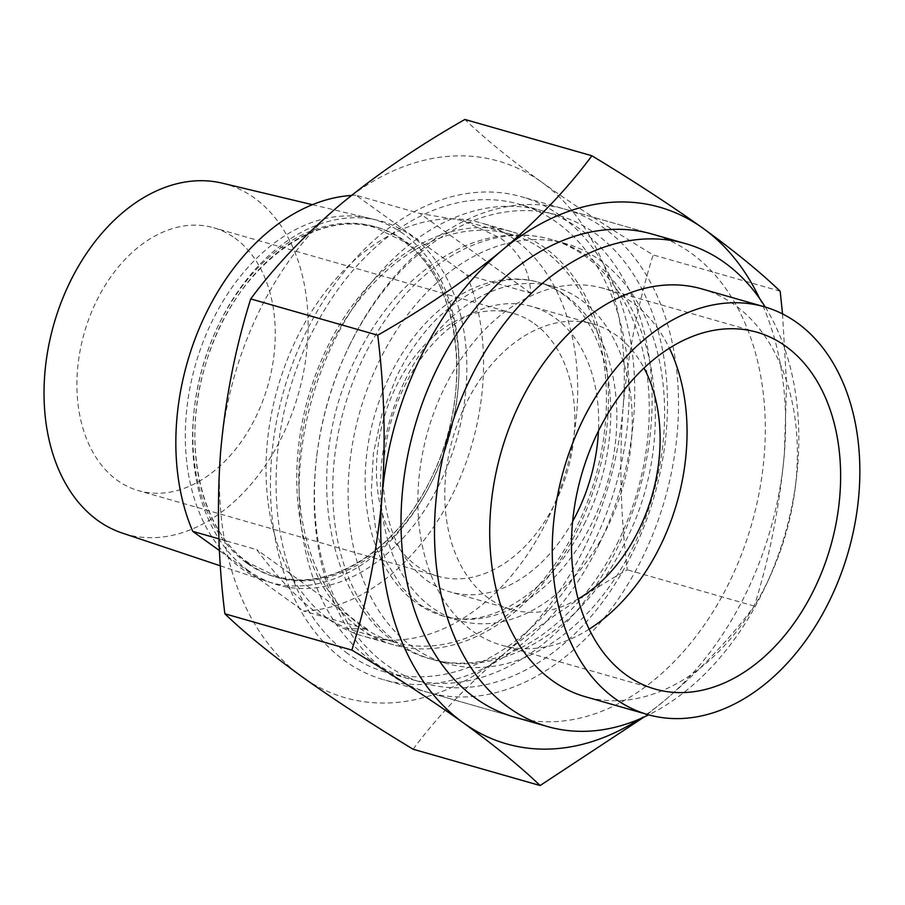 <?xml version="1.0" encoding="UTF-8"?>
<svg xmlns="http://www.w3.org/2000/svg" width="905" height="905" viewBox="0 0 905 905"><rect width="100%" height="100%" fill="white"/><g stroke="black" fill="none" stroke-linecap="round" stroke-linejoin="round"><path stroke-width="0.68" stroke-dasharray="4.53 3.39" d="M404.931 380.643A173.556 121.213 -74.1 0 1 554.041 286.715A173.556 121.213 -74.1 0 1 607.775 526.563A173.556 121.213 -74.1 0 1 458.654 620.479A173.556 121.213 -74.1 0 1 404.931 380.643M389.569 376.242A173.556 121.213 -74.1 0 1 538.679 282.326A173.556 121.213 -74.1 0 1 592.413 522.162A173.556 121.213 -74.1 0 1 443.292 616.09A173.556 121.213 -74.1 0 1 389.569 376.242M572.582 521.506A148.443 103.679 -74.1 0 1 450.192 591.938A148.443 103.679 -74.1 0 1 404.241 386.808A148.443 103.679 -74.1 0 1 531.778 306.478A148.443 103.679 -74.1 0 1 598.465 430.938M578.057 598.963A148.443 103.679 -74.1 0 1 511.642 609.495A148.443 103.679 -74.1 0 1 465.69 404.365A148.443 103.679 -74.1 0 1 593.228 324.035A148.443 103.679 -74.1 0 1 644.043 368.075M589.087 629.201A185.559 129.596 -74.1 0 1 501.449 645.175A185.559 129.596 -74.1 0 1 444.004 388.765A185.559 129.596 -74.1 0 1 603.42 288.356A185.559 129.596 -74.1 0 1 669.395 348.233M701.794 288.899A212.064 148.115 -74.1 0 1 795.212 487.987A212.064 148.115 -74.1 0 1 769.759 577.051A212.064 148.115 -74.1 0 1 767.44 581.949A212.064 148.115 -74.1 0 1 585.241 696.703M765.245 307.033A251.138 175.4 -74.1 0 1 796.276 479.412A251.138 175.4 -74.1 0 1 766.139 584.89A251.138 175.4 -74.1 0 1 763.39 590.682A251.138 175.4 -74.1 0 1 648.704 714.837M349.613 345.178A251.138 175.4 -74.1 0 1 565.376 209.281A251.138 175.4 -74.1 0 1 643.116 556.315A251.138 175.4 -74.1 0 1 427.352 692.212A251.138 175.4 -74.1 0 1 316.716 456.448A251.138 175.4 -74.1 0 1 346.864 350.97A251.138 175.4 -74.1 0 1 349.613 345.178M348.798 346.92A243.321 169.936 -74.1 0 1 595.648 233.682A243.321 169.936 -74.1 0 1 633.172 551.496A243.321 169.936 -74.1 0 1 422.013 682.54A243.321 169.936 -74.1 0 1 316.931 454.729A243.321 169.936 -74.1 0 1 346.14 352.543A243.321 169.936 -74.1 0 1 348.798 346.92M618.5 540.941A218.207 152.402 -74.1 0 1 431.029 659.01A218.207 152.402 -74.1 0 1 363.482 357.475A218.207 152.402 -74.1 0 1 550.953 239.406A218.207 152.402 -74.1 0 1 618.5 540.941M633.862 545.33A218.207 152.402 -74.1 0 1 446.391 663.399A218.207 152.402 -74.1 0 1 378.844 361.864A218.207 152.402 -74.1 0 1 566.315 243.796A218.207 152.402 -74.1 0 1 633.862 545.33M547.412 519.775A214.858 150.06 -74.1 0 1 362.826 636.034A214.858 150.06 -74.1 0 1 296.308 339.126A214.858 150.06 -74.1 0 1 480.906 222.868A214.858 150.06 -74.1 0 1 547.412 519.775M578.137 528.554A214.858 150.06 -74.1 0 1 393.539 644.824A214.858 150.06 -74.1 0 1 327.033 347.916A214.858 150.06 -74.1 0 1 511.63 231.646A214.858 150.06 -74.1 0 1 578.137 528.554M599.336 543.803A251.138 175.4 -74.1 0 1 383.573 679.7A251.138 175.4 -74.1 0 1 305.833 332.667A251.138 175.4 -74.1 0 1 521.597 196.77A251.138 175.4 -74.1 0 1 599.336 543.803M565.376 209.281L652.166 234.09A251.138 175.4 -74.1 0 1 729.905 581.123A251.138 175.4 -74.1 0 1 514.142 717.009L427.352 692.212M584.924 546.756A279.034 194.88 -74.1 0 1 503.067 654.62C540.036 624.156 581.451 595.886 627.289 569.799C620.536 515.25 619.133 461.143 623.081 407.454A279.034 194.88 -74.1 0 1 584.924 546.756M413.132 749.238C437.115 716.805 467.093 685.266 503.067 654.62A279.034 194.88 -74.1 0 1 301.851 676.612A279.034 194.88 -74.1 0 1 220.639 451.448A279.034 194.88 -74.1 0 1 340.665 204.281A279.034 194.88 -74.1 0 1 541.88 182.29C510.103 159.212 484.447 138.273 464.887 119.46M623.081 407.454C627.957 353.9 637.98 303.051 653.172 254.916C611.294 229.553 574.189 205.345 541.88 182.29A279.034 194.88 -74.1 0 1 623.081 407.454M782.531 313.888L786.558 383.969L784.375 453.552C779.499 507.105 769.476 557.955 754.284 606.09C730.312 638.523 700.334 670.073 664.361 700.719L643.998 717.077M759.623 298.526A279.034 194.88 -74.1 0 1 784.375 453.552A279.034 194.88 -74.1 0 1 664.361 700.719A279.034 194.88 -74.1 0 1 639.428 719.09M754.284 606.09L627.289 569.799M780.167 291.206L653.172 254.916M248.377 570.58A189.066 132.04 -74.1 0 1 219.214 323.628A189.066 132.04 -74.1 0 1 411.017 235.639A189.066 132.04 -74.1 0 1 440.169 482.591A189.066 132.04 -74.1 0 1 248.377 570.58M403.37 233.807A188.715 131.802 105.9 0 0 370.156 218.49A188.715 131.802 105.9 0 0 201.781 345.45A188.715 131.802 105.9 0 0 241.035 568.136A188.715 131.802 105.9 0 0 266.489 581.225A188.715 131.802 105.9 0 0 440.565 461.867A188.715 131.802 105.9 0 0 403.37 233.807M361.378 626.079A212.064 148.115 -74.1 0 1 318.402 372.815A212.064 148.115 -74.1 0 1 510.861 234.327A212.064 148.115 -74.1 0 1 543.803 250.391A212.064 148.115 -74.1 0 1 586.768 503.655A212.064 148.115 -74.1 0 1 394.309 642.131A212.064 148.115 -74.1 0 1 361.378 626.079M466.652 274.849L530.681 293.152C529.753 270.425 519.628 252.031 500.295 237.958L462.964 220.639L419.988 213.523L355.959 195.22L466.652 274.849A212.064 148.115 -74.1 0 1 453.62 492.263A212.064 148.115 -74.1 0 1 303.424 610.999L219.485 550.613M351.468 195.435A212.064 148.115 -74.1 0 1 355.959 195.22M218.953 538.86L256.771 549.663C278.016 578.193 298.379 599.517 317.87 613.647L346.411 628.443L367.453 629.292L303.424 610.999M370.971 660.345A243.321 169.936 -74.1 0 1 321.671 369.76A243.321 169.936 -74.1 0 1 542.491 210.865A243.321 169.936 -74.1 0 1 580.286 229.293A243.321 169.936 -74.1 0 1 629.586 519.877A243.321 169.936 -74.1 0 1 408.766 678.773A243.321 169.936 -74.1 0 1 370.971 660.345M347.927 653.761A243.321 169.936 -74.1 0 1 298.627 363.177A243.321 169.936 -74.1 0 1 519.447 204.281A243.321 169.936 -74.1 0 1 557.242 222.698A243.321 169.936 -74.1 0 1 606.542 513.293A243.321 169.936 -74.1 0 1 385.722 672.189A243.321 169.936 -74.1 0 1 347.927 653.761M234.893 238.094A136.723 95.489 -74.1 0 1 262.597 401.39A136.723 95.489 -74.1 0 1 138.51 490.668A136.723 95.489 -74.1 0 1 117.277 480.317A136.723 95.489 -74.1 0 1 89.572 317.033A136.723 95.489 -74.1 0 1 213.659 227.743A136.723 95.489 -74.1 0 1 234.893 238.094M534.436 323.707A136.723 95.489 -74.1 0 1 562.141 486.992A136.723 95.489 -74.1 0 1 438.054 576.281A136.723 95.489 -74.1 0 1 416.82 565.93A136.723 95.489 -74.1 0 1 389.116 402.635A136.723 95.489 -74.1 0 1 513.203 313.356A136.723 95.489 -74.1 0 1 534.436 323.707M222.336 183.183A182.041 127.141 -74.1 0 1 254.384 197.957A182.041 127.141 -74.1 0 1 290.267 417.952A182.041 127.141 -74.1 0 1 122.333 533.09M530.681 293.152L419.988 213.523M367.453 629.292L256.771 549.663M246.556 562.978A182.041 127.141 -74.1 0 1 218.478 325.2A182.041 127.141 -74.1 0 1 403.155 240.47A182.041 127.141 -74.1 0 1 431.233 478.259A182.041 127.141 -74.1 0 1 246.556 562.978M248.603 563.566A182.041 127.141 -74.1 0 1 220.526 325.789A182.041 127.141 -74.1 0 1 405.214 241.058A182.041 127.141 -74.1 0 1 433.291 478.836A182.041 127.141 -74.1 0 1 248.603 563.566M585.377 521.8C574.268 544.516 560.772 563.86 544.889 579.845C509.515 613.092 475.645 625.174 443.292 616.09L421.164 605.569L401.73 587.266L386.13 561.451L375.677 529.289L371.288 492.58L373.403 453.439L382.001 414.049L396.605 376.616C407.714 353.9 421.21 334.556 437.092 318.571C472.467 285.324 506.325 273.242 538.679 282.326C570.976 291.715 593.341 319.895 605.796 366.864C609.314 382.159 610.977 398.415 610.773 415.644C610.094 452.443 601.621 487.84 585.377 521.8M431.029 659.01C330.02 633.24 296.421 473.632 356.446 357.113C381.899 305.596 416.447 269.26 460.079 248.117C490.623 234.124 520.918 231.228 550.953 239.406C651.962 265.176 685.56 424.784 625.536 541.303C585.365 626.837 502.603 680.549 431.029 659.01L446.391 663.399M554.041 286.715L538.679 282.326M511.642 609.495L450.192 591.938M655.062 689.078L501.449 645.175M795.212 487.987L796.276 479.412M769.759 577.051L766.139 584.89M566.315 243.796L550.953 239.406M316.931 454.729L316.716 456.448M346.14 352.543L346.864 350.97M757.033 332.259L603.42 288.356M593.228 324.035L531.778 306.478M458.654 620.479L443.292 616.09M393.539 644.824L362.826 636.034M514.142 717.009L383.573 679.7M652.166 234.09L521.597 196.77M511.63 231.646L480.906 222.868M403.551 241.397L375.666 227.811C313.379 207.426 232.732 270.753 206.25 362.192C180.774 441.154 199.564 529.515 248.219 562.639L276.093 576.225C330.676 593.476 400.315 548.34 433.619 473.055C474.152 388.618 459.536 278.751 403.551 241.397M510.861 234.327L462.964 220.639M542.491 210.865L519.447 204.281M438.054 576.281L138.51 490.668M312.44 204.7L370.156 218.49M220.413 565.84L266.489 581.225M513.203 313.356L213.659 227.743M408.766 678.773L385.722 672.189M394.309 642.131L346.411 628.443"/><path stroke-width="1.36" d="M598.465 430.938A148.443 103.679 -74.1 0 1 577.729 511.608A148.443 103.679 -74.1 0 1 572.582 521.506M644.043 368.075A148.443 103.679 -74.1 0 1 639.179 529.165A148.443 103.679 -74.1 0 1 578.057 598.963M669.395 348.233A185.559 129.596 -74.1 0 1 660.865 544.776A185.559 129.596 -74.1 0 1 589.087 629.201M814.477 588.669A185.559 129.596 -74.1 0 1 655.062 689.078A185.559 129.596 -74.1 0 1 597.617 432.669A185.559 129.596 -74.1 0 1 757.033 332.259A185.559 129.596 -74.1 0 1 814.477 588.669M582.13 421.526A212.064 148.115 -74.1 0 1 764.318 306.772A212.064 148.115 -74.1 0 1 829.964 599.823A212.064 148.115 -74.1 0 1 647.776 714.577A212.064 148.115 -74.1 0 1 582.13 421.526M647.776 714.577L585.241 696.703A212.064 148.115 -74.1 0 1 519.594 403.653A212.064 148.115 -74.1 0 1 701.794 288.899L764.318 306.772M648.704 714.837A251.138 175.4 -74.1 0 1 547.627 726.579A251.138 175.4 -74.1 0 1 469.887 379.546A251.138 175.4 -74.1 0 1 685.651 243.649A251.138 175.4 -74.1 0 1 765.245 307.033M547.627 726.579L514.142 717.009A251.138 175.4 -74.1 0 1 436.402 369.975A251.138 175.4 -74.1 0 1 652.166 234.09L685.651 243.649M643.998 717.077L540.127 785.54C520.262 766.467 494.594 745.528 463.145 722.71A279.034 194.88 -74.1 0 1 381.933 497.546A279.034 194.88 -74.1 0 1 420.101 358.244A279.034 194.88 -74.1 0 1 501.958 250.38C538 219.655 567.978 188.116 591.881 155.762C633.308 180.819 670.401 205.028 703.174 228.388C734.634 251.194 760.291 272.145 780.167 291.206L782.531 313.888M639.428 719.09A279.034 194.88 -74.1 0 1 463.145 722.71C430.373 699.35 393.268 675.141 351.853 650.084C367.057 601.825 377.091 550.975 381.933 497.546C385.892 443.733 384.489 389.614 377.724 335.201C423.676 309.046 465.08 280.776 501.958 250.38A279.034 194.88 -74.1 0 1 703.174 228.388A279.034 194.88 -74.1 0 1 759.623 298.526M591.881 155.762L464.887 119.46C418.947 145.615 377.532 173.896 340.665 204.281C304.612 235.006 274.634 266.545 250.73 298.91C235.526 347.169 225.492 398.019 220.639 451.448C216.691 505.262 218.094 559.381 224.859 613.794C244.407 632.606 270.075 653.546 301.851 676.612C334.16 699.678 371.254 723.887 413.132 749.238L540.127 785.54M377.724 335.201L250.73 298.91M351.853 650.084L224.859 613.794M219.485 550.613L192.742 531.371A212.064 148.115 -74.1 0 1 204.44 316.75A212.064 148.115 -74.1 0 1 351.468 195.435M192.742 531.371L218.953 538.86M220.413 565.84L122.333 533.09A182.041 127.141 -74.1 0 1 97.785 520.466A182.041 127.141 -74.1 0 1 59.922 305.652A182.041 127.141 -74.1 0 1 222.336 183.183L312.44 204.7"/></g></svg>
